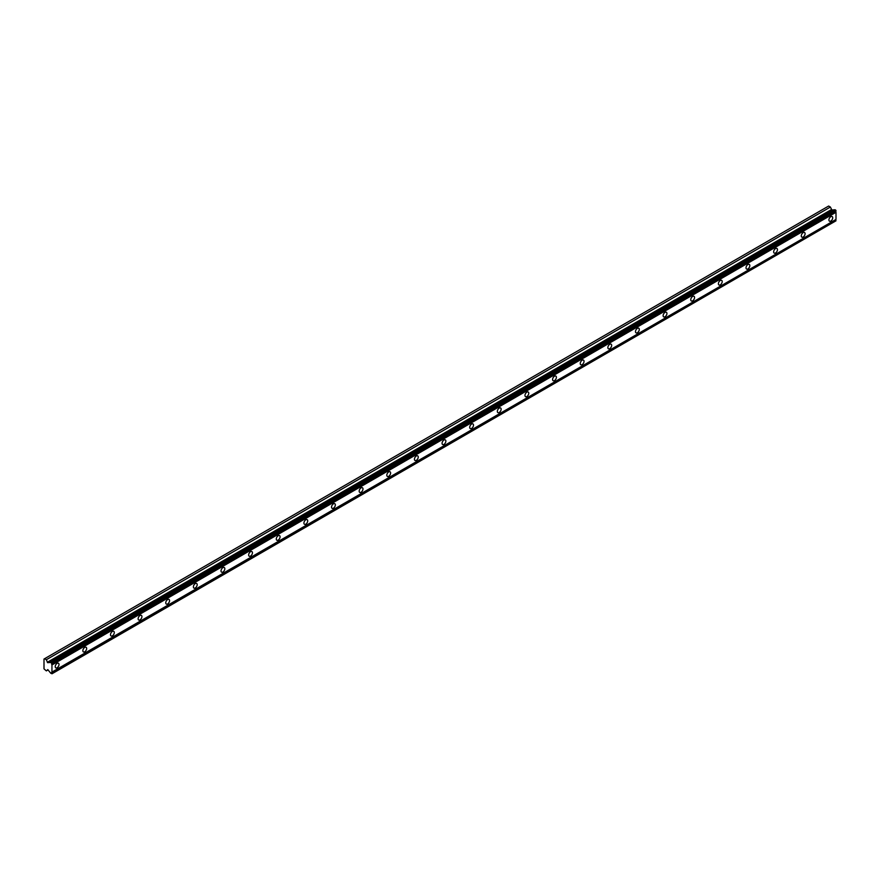 <?xml version="1.0" encoding="UTF-8"?>
<svg xmlns="http://www.w3.org/2000/svg" width="880" height="880" viewBox="0 0 880 880"><rect width="100%" height="100%" fill="white"/><g stroke="black" fill="none" stroke-linecap="round" stroke-linejoin="round"><path stroke-width="1.32" d="M830.819 221.056A2.684 1.551 120 0 0 832.579 218.68A2.684 1.551 120 0 0 832.161 216.535A2.684 1.551 120 0 0 830.819 216.667A2.684 1.551 120 0 0 829.059 219.032A2.684 1.551 120 0 0 829.477 221.188A2.684 1.551 120 0 0 830.819 221.056M57.123 667.744A2.684 1.551 120 0 0 58.883 665.368A2.684 1.551 120 0 0 58.465 663.223A2.684 1.551 120 0 0 57.123 663.355A2.684 1.551 120 0 0 55.374 665.72A2.684 1.551 120 0 0 55.781 667.876A2.684 1.551 120 0 0 57.123 667.744M84.755 651.783A2.684 1.551 120 0 0 86.515 649.418A2.684 1.551 120 0 0 86.097 647.262A2.684 1.551 120 0 0 84.755 647.405A2.684 1.551 120 0 0 83.006 649.77A2.684 1.551 120 0 0 83.413 651.915A2.684 1.551 120 0 0 84.755 651.783M112.387 635.833A2.684 1.551 120 0 0 114.147 633.468A2.684 1.551 120 0 0 113.729 631.312A2.684 1.551 120 0 0 112.387 631.444A2.684 1.551 120 0 0 110.638 633.809A2.684 1.551 120 0 0 111.045 635.965A2.684 1.551 120 0 0 112.387 635.833M140.019 619.883A2.684 1.551 120 0 0 141.779 617.518A2.684 1.551 120 0 0 141.361 615.362A2.684 1.551 120 0 0 140.019 615.494A2.684 1.551 120 0 0 138.27 617.859A2.684 1.551 120 0 0 138.677 620.015A2.684 1.551 120 0 0 140.019 619.883M167.651 603.933A2.684 1.551 120 0 0 169.411 601.557A2.684 1.551 120 0 0 168.993 599.412A2.684 1.551 120 0 0 167.651 599.544A2.684 1.551 120 0 0 165.902 601.909A2.684 1.551 120 0 0 166.309 604.065A2.684 1.551 120 0 0 167.651 603.933M195.283 587.972A2.684 1.551 120 0 0 197.043 585.607A2.684 1.551 120 0 0 196.625 583.451A2.684 1.551 120 0 0 195.283 583.583A2.684 1.551 120 0 0 193.534 585.959A2.684 1.551 120 0 0 193.941 588.104A2.684 1.551 120 0 0 195.283 587.972M222.915 572.022A2.684 1.551 120 0 0 224.675 569.657A2.684 1.551 120 0 0 224.257 567.501A2.684 1.551 120 0 0 222.915 567.633A2.684 1.551 120 0 0 221.166 569.998A2.684 1.551 120 0 0 221.573 572.154A2.684 1.551 120 0 0 222.915 572.022M250.547 556.072A2.684 1.551 120 0 0 252.307 553.696A2.684 1.551 120 0 0 251.889 551.551A2.684 1.551 120 0 0 250.547 551.683A2.684 1.551 120 0 0 248.798 554.048A2.684 1.551 120 0 0 249.205 556.204A2.684 1.551 120 0 0 250.547 556.072M278.179 540.111A2.684 1.551 120 0 0 279.939 537.746A2.684 1.551 120 0 0 279.521 535.59A2.684 1.551 120 0 0 278.179 535.733A2.684 1.551 120 0 0 276.43 538.098A2.684 1.551 120 0 0 276.837 540.243A2.684 1.551 120 0 0 278.179 540.111M305.811 524.161A2.684 1.551 120 0 0 307.571 521.796A2.684 1.551 120 0 0 307.153 519.64A2.684 1.551 120 0 0 305.811 519.772A2.684 1.551 120 0 0 304.062 522.137A2.684 1.551 120 0 0 304.469 524.293A2.684 1.551 120 0 0 305.811 524.161M333.443 508.211A2.684 1.551 120 0 0 335.203 505.846A2.684 1.551 120 0 0 334.785 503.69A2.684 1.551 120 0 0 333.443 503.822A2.684 1.551 120 0 0 331.694 506.187A2.684 1.551 120 0 0 332.101 508.343A2.684 1.551 120 0 0 333.443 508.211M361.075 492.261A2.684 1.551 120 0 0 362.835 489.885A2.684 1.551 120 0 0 362.417 487.74A2.684 1.551 120 0 0 361.075 487.872A2.684 1.551 120 0 0 359.326 490.237A2.684 1.551 120 0 0 359.733 492.393A2.684 1.551 120 0 0 361.075 492.261M388.707 476.3A2.684 1.551 120 0 0 390.467 473.935A2.684 1.551 120 0 0 390.049 471.779A2.684 1.551 120 0 0 388.707 471.911A2.684 1.551 120 0 0 386.958 474.287A2.684 1.551 120 0 0 387.365 476.432A2.684 1.551 120 0 0 388.707 476.3M416.339 460.35A2.684 1.551 120 0 0 418.099 457.985A2.684 1.551 120 0 0 417.681 455.829A2.684 1.551 120 0 0 416.339 455.961A2.684 1.551 120 0 0 414.59 458.326A2.684 1.551 120 0 0 414.997 460.482A2.684 1.551 120 0 0 416.339 460.35M443.971 444.4A2.684 1.551 120 0 0 445.731 442.024A2.684 1.551 120 0 0 445.313 439.879A2.684 1.551 120 0 0 443.971 440.011A2.684 1.551 120 0 0 442.222 442.376A2.684 1.551 120 0 0 442.629 444.532A2.684 1.551 120 0 0 443.971 444.4M471.603 428.439A2.684 1.551 120 0 0 473.363 426.074A2.684 1.551 120 0 0 472.945 423.918A2.684 1.551 120 0 0 471.603 424.061A2.684 1.551 120 0 0 469.854 426.426A2.684 1.551 120 0 0 470.261 428.571A2.684 1.551 120 0 0 471.603 428.439M499.235 412.489A2.684 1.551 120 0 0 500.995 410.124A2.684 1.551 120 0 0 500.577 407.968A2.684 1.551 120 0 0 499.235 408.1A2.684 1.551 120 0 0 497.486 410.465A2.684 1.551 120 0 0 497.893 412.621A2.684 1.551 120 0 0 499.235 412.489M526.867 396.539A2.684 1.551 120 0 0 528.627 394.174A2.684 1.551 120 0 0 528.209 392.018A2.684 1.551 120 0 0 526.867 392.15A2.684 1.551 120 0 0 525.118 394.515A2.684 1.551 120 0 0 525.525 396.671A2.684 1.551 120 0 0 526.867 396.539M554.499 380.589A2.684 1.551 120 0 0 556.259 378.213A2.684 1.551 120 0 0 555.841 376.068A2.684 1.551 120 0 0 554.499 376.2A2.684 1.551 120 0 0 552.75 378.565A2.684 1.551 120 0 0 553.157 380.721A2.684 1.551 120 0 0 554.499 380.589M582.131 364.628A2.684 1.551 120 0 0 583.891 362.263A2.684 1.551 120 0 0 583.473 360.107A2.684 1.551 120 0 0 582.131 360.239A2.684 1.551 120 0 0 580.382 362.615A2.684 1.551 120 0 0 580.789 364.76A2.684 1.551 120 0 0 582.131 364.628M609.763 348.678A2.684 1.551 120 0 0 611.523 346.313A2.684 1.551 120 0 0 611.105 344.157A2.684 1.551 120 0 0 609.763 344.289A2.684 1.551 120 0 0 608.014 346.654A2.684 1.551 120 0 0 608.421 348.81A2.684 1.551 120 0 0 609.763 348.678M637.395 332.728A2.684 1.551 120 0 0 639.155 330.352A2.684 1.551 120 0 0 638.737 328.207A2.684 1.551 120 0 0 637.395 328.339A2.684 1.551 120 0 0 635.635 330.704A2.684 1.551 120 0 0 636.053 332.86A2.684 1.551 120 0 0 637.395 332.728M665.027 316.767A2.684 1.551 120 0 0 666.787 314.402A2.684 1.551 120 0 0 666.369 312.246A2.684 1.551 120 0 0 665.027 312.389A2.684 1.551 120 0 0 663.267 314.754A2.684 1.551 120 0 0 663.685 316.899A2.684 1.551 120 0 0 665.027 316.767M692.659 300.817A2.684 1.551 120 0 0 694.419 298.452A2.684 1.551 120 0 0 694.001 296.296A2.684 1.551 120 0 0 692.659 296.428A2.684 1.551 120 0 0 690.899 298.793A2.684 1.551 120 0 0 691.317 300.949A2.684 1.551 120 0 0 692.659 300.817M720.291 284.867A2.684 1.551 120 0 0 722.051 282.502A2.684 1.551 120 0 0 721.633 280.346A2.684 1.551 120 0 0 720.291 280.478A2.684 1.551 120 0 0 718.531 282.843A2.684 1.551 120 0 0 718.949 284.999A2.684 1.551 120 0 0 720.291 284.867M747.923 268.917A2.684 1.551 120 0 0 749.683 266.541A2.684 1.551 120 0 0 749.265 264.396A2.684 1.551 120 0 0 747.923 264.528A2.684 1.551 120 0 0 746.163 266.893A2.684 1.551 120 0 0 746.581 269.049A2.684 1.551 120 0 0 747.923 268.917M775.555 252.956A2.684 1.551 120 0 0 777.315 250.591A2.684 1.551 120 0 0 776.897 248.435A2.684 1.551 120 0 0 775.555 248.567A2.684 1.551 120 0 0 773.795 250.943A2.684 1.551 120 0 0 774.213 253.088A2.684 1.551 120 0 0 775.555 252.956M803.187 237.006A2.684 1.551 120 0 0 804.947 234.641A2.684 1.551 120 0 0 804.529 232.485A2.684 1.551 120 0 0 803.187 232.617A2.684 1.551 120 0 0 801.427 234.982A2.684 1.551 120 0 0 801.845 237.138A2.684 1.551 120 0 0 803.187 237.006M47.806 662.695L831.864 210.023L830.39 207.042L828.641 206.041L44 659.043L44 668.855L46.343 670.89L47.806 669.603L50.094 672.419A1.21 0.704 60 0 1 50.754 673.277L51.942 673.464A1.21 0.704 60 0 1 51.942 672.1L51.942 664.972A1.21 0.704 60 0 1 51.942 663.608L50.754 662.42A1.21 0.704 60 0 1 50.094 662.508L47.63 662.651L46.343 659.714L44.583 658.702M50.754 662.42L834.812 209.759L836 210.936A1.21 0.704 60 0 0 836 212.3L51.942 664.972M51.942 673.805L836 220.803A1.21 0.704 60 0 1 836 219.428L836 212.3M834.526 209.913A1.21 0.704 60 0 1 834.141 209.836L831.864 210.023M50.996 662.409L835.054 209.737M835.725 210.122L51.667 662.794M51.942 663.608L836 210.936M836 219.428L51.942 672.1M836 220.803L51.942 673.464M48.048 669.9L46.343 670.89M830.39 207.042L46.343 659.714M834.141 209.836L50.094 662.508M836 210.595L51.942 663.267M831.391 209.605L47.333 662.277"/></g></svg>
